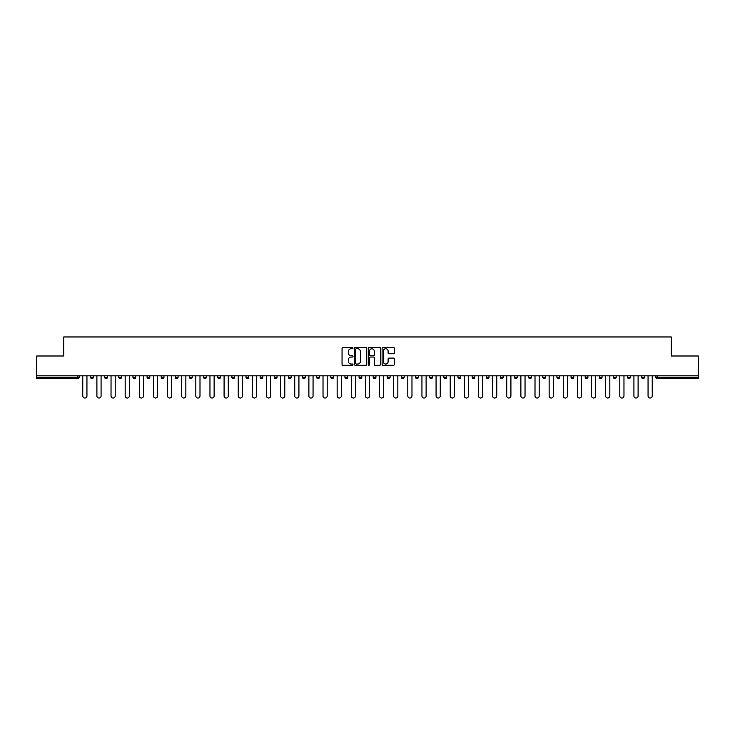 <?xml version="1.0" encoding="UTF-8"?>
<svg xmlns="http://www.w3.org/2000/svg" width="735" height="735" viewBox="0 0 735 735"><rect width="100%" height="100%" fill="white"/><g stroke="black" fill="none" stroke-linecap="round" stroke-linejoin="round"><path stroke-width="1.1" d="M353.002 348.133A0.625 0.625 0 0 0 352.387 347.508L342.933 347.508A0.891 0.891 0 0 0 342.051 348.399L342.051 364.404A0.891 0.891 0 0 0 342.933 365.295L352.387 365.295A0.625 0.625 0 0 0 353.002 364.67A0.625 0.625 0 0 0 352.387 364.046L351.165 364.046A2.848 2.848 0 0 1 348.316 361.207L348.316 359.874A2.848 2.848 0 0 1 351.165 357.026L352.387 357.026A0.625 0.625 0 0 0 353.002 356.401A0.625 0.625 0 0 0 352.387 355.777L351.165 355.777A2.848 2.848 0 0 1 348.316 352.938L348.316 351.596A2.848 2.848 0 0 1 351.165 348.757L352.387 348.757A0.625 0.625 0 0 0 353.002 348.133M393.491 353.783A0.891 0.891 0 0 0 394.373 352.892L394.373 348.399A0.891 0.891 0 0 0 393.491 347.508L382.99 347.508A0.891 0.891 0 0 0 382.108 348.399L382.108 364.404A0.891 0.891 0 0 0 382.99 365.295L393.491 365.295A0.891 0.891 0 0 0 394.373 364.404L394.373 358.983A0.891 0.891 0 0 0 393.491 358.092L388.999 358.092A0.891 0.891 0 0 0 388.108 358.983L388.108 361.675A2.38 2.38 0 0 1 385.728 364.046A2.38 2.38 0 0 1 383.348 361.675L383.348 351.137A2.38 2.38 0 0 1 385.728 348.757A2.38 2.38 0 0 1 388.108 351.137L388.108 352.892A0.891 0.891 0 0 0 388.999 353.783L393.491 353.783M36.75 375.833L36.75 355.997L63.743 355.997L63.743 336.97L671.257 336.97L671.257 355.997L698.25 355.997L698.25 375.833L36.75 375.833L36.75 377.285L77.791 377.285L77.791 375.833M366.719 348.399A0.891 0.891 0 0 0 365.837 347.508L355.336 347.508A0.891 0.891 0 0 0 354.454 348.399L354.454 364.404A0.891 0.891 0 0 0 355.336 365.295L365.837 365.295A0.891 0.891 0 0 0 366.719 364.404L366.719 348.399M369.163 347.508L379.664 347.508A0.891 0.891 0 0 1 380.546 348.399L380.546 364.404A0.891 0.891 0 0 1 379.664 365.295L375.172 365.295A0.891 0.891 0 0 1 374.28 364.404L374.28 357.917A0.891 0.891 0 0 0 373.389 357.026L370.412 357.026A0.891 0.891 0 0 0 369.521 357.917L369.521 364.67A0.625 0.625 0 0 1 368.896 365.295A0.625 0.625 0 0 1 368.281 364.67L368.281 348.399A0.891 0.891 0 0 1 369.163 347.508M79.15 375.833L79.15 377.285A1.36 1.36 0 0 1 77.791 378.644L36.75 378.644L36.75 377.285M698.25 375.833L698.25 378.644L657.209 378.644A1.36 1.36 0 0 1 655.85 377.285L655.85 375.833M93.281 375.833L93.281 377.285L90.561 377.285A1.36 1.36 0 0 0 91.921 378.644A1.36 1.36 0 0 1 90.561 377.285L90.561 375.833M104.692 377.285A1.36 1.36 0 0 0 106.051 378.644A1.36 1.36 0 0 0 107.411 377.285L107.411 375.833L107.411 377.285L104.692 377.285A1.36 1.36 0 0 0 106.051 378.644A1.36 1.36 0 0 1 104.692 377.285L104.692 375.833M121.541 375.833L121.541 377.285L118.822 377.285A1.36 1.36 0 0 0 120.182 378.644A1.36 1.36 0 0 1 118.822 377.285L118.822 375.833M132.962 375.833L132.962 377.285L132.962 375.833M135.672 375.833L135.672 377.285L135.672 375.833M147.092 375.833L147.092 377.285L147.092 375.833M149.811 375.833L149.811 377.285L149.811 375.833M161.222 375.833L161.222 377.285L161.222 375.833M163.942 375.833L163.942 377.285A1.36 1.36 0 0 1 162.582 378.644A1.36 1.36 0 0 1 161.222 377.285L163.942 377.285A1.36 1.36 0 0 1 162.582 378.644M176.712 378.644A1.36 1.36 0 0 0 178.072 377.285L178.072 375.833L178.072 377.285A1.36 1.36 0 0 1 176.712 378.644A1.36 1.36 0 0 1 175.353 377.285L175.353 375.833M190.843 378.644A1.36 1.36 0 0 0 192.202 377.285L192.202 375.833L192.202 377.285A1.36 1.36 0 0 1 190.843 378.644A1.36 1.36 0 0 1 189.483 377.285L189.483 375.833M203.623 375.833L203.623 377.285L203.623 375.833M206.342 375.833L206.342 377.285L206.342 375.833M220.472 375.833L220.472 377.285A1.36 1.36 0 0 1 219.113 378.644A1.36 1.36 0 0 1 217.753 377.285L217.753 375.833M234.603 375.833L234.603 377.285A1.36 1.36 0 0 1 233.243 378.644A1.36 1.36 0 0 1 231.883 377.285L231.883 375.833M246.014 375.833L246.014 377.285L246.014 375.833M248.733 375.833L248.733 377.285A1.36 1.36 0 0 1 247.373 378.644A1.36 1.36 0 0 1 246.014 377.285L248.733 377.285A1.36 1.36 0 0 1 247.373 378.644M260.153 375.833L260.153 377.285L260.153 375.833M262.864 375.833L262.864 377.285A1.36 1.36 0 0 1 261.504 378.644A1.36 1.36 0 0 1 260.153 377.285A1.36 1.36 0 0 0 261.504 378.644A1.36 1.36 0 0 1 260.153 377.285L262.864 377.285A1.36 1.36 0 0 1 261.504 378.644M277.003 375.833L277.003 377.285A1.36 1.36 0 0 1 275.643 378.644A1.36 1.36 0 0 1 274.284 377.285L274.284 375.833M288.414 375.833L288.414 377.285L288.414 375.833M291.133 375.833L291.133 377.285A1.36 1.36 0 0 1 289.774 378.644A1.36 1.36 0 0 1 288.414 377.285A1.36 1.36 0 0 0 289.774 378.644A1.36 1.36 0 0 1 288.414 377.285L291.133 377.285A1.36 1.36 0 0 1 289.774 378.644M305.264 375.833L305.264 377.285A1.36 1.36 0 0 1 303.904 378.644A1.36 1.36 0 0 1 302.544 377.285L302.544 375.833M316.675 375.833L316.675 377.285L316.675 375.833M319.394 375.833L319.394 377.285L319.394 375.833M333.525 375.833L333.525 377.285A1.36 1.36 0 0 1 332.165 378.644A1.36 1.36 0 0 1 330.814 377.285L330.814 375.833M344.945 375.833L344.945 377.285L344.945 375.833M347.664 375.833L347.664 377.285A1.36 1.36 0 0 1 346.304 378.644A1.36 1.36 0 0 1 344.945 377.285L347.664 377.285A1.36 1.36 0 0 1 346.304 378.644M359.075 375.833L359.075 377.285L359.075 375.833M361.795 375.833L361.795 377.285A1.36 1.36 0 0 1 360.435 378.644A1.36 1.36 0 0 1 359.075 377.285L361.795 377.285A1.36 1.36 0 0 1 360.435 378.644M375.925 375.833L375.925 377.285A1.36 1.36 0 0 1 374.565 378.644A1.36 1.36 0 0 1 373.205 377.285L373.205 375.833M388.696 378.644A1.36 1.36 0 0 0 390.055 377.285L390.055 375.833L390.055 377.285A1.36 1.36 0 0 1 388.696 378.644A1.36 1.36 0 0 1 387.336 377.285L387.336 375.833M401.475 377.285L404.186 377.285A1.36 1.36 0 0 1 402.835 378.644A1.36 1.36 0 0 0 404.186 377.285L404.186 375.833L404.186 377.285A1.36 1.36 0 0 1 402.835 378.644A1.36 1.36 0 0 1 401.475 377.285L401.475 375.833M415.606 375.833L415.606 377.285L415.606 375.833M418.325 375.833L418.325 377.285A1.36 1.36 0 0 1 416.965 378.644A1.36 1.36 0 0 1 415.606 377.285L418.325 377.285A1.36 1.36 0 0 1 416.965 378.644M432.456 375.833L432.456 377.285L429.736 377.285A1.36 1.36 0 0 0 431.096 378.644A1.36 1.36 0 0 1 429.736 377.285L429.736 375.833M443.866 375.833L443.866 377.285L443.866 375.833M446.586 375.833L446.586 377.285A1.36 1.36 0 0 1 445.226 378.644A1.36 1.36 0 0 1 443.866 377.285A1.36 1.36 0 0 0 445.226 378.644A1.36 1.36 0 0 1 443.866 377.285L446.586 377.285A1.36 1.36 0 0 1 445.226 378.644M457.997 377.285A1.36 1.36 0 0 0 459.357 378.644A1.36 1.36 0 0 0 460.716 377.285L460.716 375.833L460.716 377.285L457.997 377.285A1.36 1.36 0 0 0 459.357 378.644A1.36 1.36 0 0 1 457.997 377.285L457.997 375.833M474.847 375.833L474.847 377.285A1.36 1.36 0 0 1 473.496 378.644A1.36 1.36 0 0 1 472.136 377.285L472.136 375.833M486.267 375.833L486.267 377.285L486.267 375.833M488.986 375.833L488.986 377.285A1.36 1.36 0 0 1 487.627 378.644A1.36 1.36 0 0 1 486.267 377.285A1.36 1.36 0 0 0 487.627 378.644A1.36 1.36 0 0 1 486.267 377.285L488.986 377.285A1.36 1.36 0 0 1 487.627 378.644M503.117 375.833L503.117 377.285A1.36 1.36 0 0 1 501.757 378.644A1.36 1.36 0 0 1 500.397 377.285L500.397 375.833M517.247 375.833L517.247 377.285L514.528 377.285A1.36 1.36 0 0 0 515.887 378.644A1.36 1.36 0 0 1 514.528 377.285L514.528 375.833M531.377 375.833L531.377 377.285A1.36 1.36 0 0 1 530.018 378.644A1.36 1.36 0 0 1 528.658 377.285L528.658 375.833M545.517 375.833L545.517 377.285A1.36 1.36 0 0 1 544.157 378.644A1.36 1.36 0 0 1 542.797 377.285L542.797 375.833M559.647 375.833L559.647 377.285L556.928 377.285A1.36 1.36 0 0 0 558.288 378.644A1.36 1.36 0 0 1 556.928 377.285L556.928 375.833M573.778 375.833L573.778 377.285A1.36 1.36 0 0 1 572.418 378.644A1.36 1.36 0 0 1 571.058 377.285L571.058 375.833M587.908 375.833L587.908 377.285L585.189 377.285A1.36 1.36 0 0 0 586.548 378.644A1.36 1.36 0 0 1 585.189 377.285L585.189 375.833M599.328 375.833L599.328 377.285L599.328 375.833M602.038 375.833L602.038 377.285A1.36 1.36 0 0 1 600.679 378.644A1.36 1.36 0 0 1 599.328 377.285L602.038 377.285A1.36 1.36 0 0 1 600.679 378.644M616.178 375.833L616.178 377.285A1.36 1.36 0 0 1 614.818 378.644A1.36 1.36 0 0 1 613.459 377.285L613.459 375.833M630.308 375.833L630.308 377.285A1.36 1.36 0 0 1 628.949 378.644A1.36 1.36 0 0 1 627.589 377.285L627.589 375.833M644.439 375.833L644.439 377.285L641.719 377.285A1.36 1.36 0 0 0 643.079 378.644A1.36 1.36 0 0 1 641.719 377.285L641.719 375.833M91.921 378.644A1.36 1.36 0 0 0 93.281 377.285A1.36 1.36 0 0 1 91.921 378.644A1.36 1.36 0 0 1 90.561 377.285M121.541 377.285A1.36 1.36 0 0 1 120.182 378.644A1.36 1.36 0 0 0 121.541 377.285A1.36 1.36 0 0 1 120.182 378.644A1.36 1.36 0 0 1 118.822 377.285M134.321 378.644A1.36 1.36 0 0 1 132.962 377.285A1.36 1.36 0 0 0 134.321 378.644A1.36 1.36 0 0 0 135.672 377.285A1.36 1.36 0 0 1 134.321 378.644A1.36 1.36 0 0 1 132.962 377.285L135.672 377.285A1.36 1.36 0 0 1 134.321 378.644M148.452 378.644A1.36 1.36 0 0 1 147.092 377.285L149.811 377.285A1.36 1.36 0 0 1 148.452 378.644A1.36 1.36 0 0 0 149.811 377.285A1.36 1.36 0 0 1 148.452 378.644M204.982 378.644A1.36 1.36 0 0 1 203.623 377.285A1.36 1.36 0 0 0 204.982 378.644A1.36 1.36 0 0 0 206.342 377.285A1.36 1.36 0 0 1 204.982 378.644A1.36 1.36 0 0 1 203.623 377.285L206.342 377.285M318.034 378.644A1.36 1.36 0 0 1 316.675 377.285L319.394 377.285A1.36 1.36 0 0 1 318.034 378.644A1.36 1.36 0 0 0 319.394 377.285M432.456 377.285A1.36 1.36 0 0 1 431.096 378.644A1.36 1.36 0 0 0 432.456 377.285A1.36 1.36 0 0 1 431.096 378.644A1.36 1.36 0 0 1 429.736 377.285M517.247 377.285A1.36 1.36 0 0 1 515.887 378.644A1.36 1.36 0 0 0 517.247 377.285A1.36 1.36 0 0 1 515.887 378.644A1.36 1.36 0 0 1 514.528 377.285M559.647 377.285A1.36 1.36 0 0 1 558.288 378.644A1.36 1.36 0 0 0 559.647 377.285A1.36 1.36 0 0 1 558.288 378.644A1.36 1.36 0 0 1 556.928 377.285M586.548 378.644A1.36 1.36 0 0 0 587.908 377.285A1.36 1.36 0 0 1 586.548 378.644A1.36 1.36 0 0 1 585.189 377.285M644.439 377.285A1.36 1.36 0 0 1 643.079 378.644A1.36 1.36 0 0 0 644.439 377.285A1.36 1.36 0 0 1 643.079 378.644A1.36 1.36 0 0 1 641.719 377.285M356.319 348.757A0.625 0.625 0 0 0 355.694 349.382L355.694 363.43A0.625 0.625 0 0 0 356.319 364.046L357.605 364.046A2.848 2.848 0 0 0 360.453 361.207L360.453 351.596A2.848 2.848 0 0 0 357.605 348.757L356.319 348.757M374.28 351.174A2.38 2.38 0 0 0 371.901 348.803A2.38 2.38 0 0 0 369.521 351.174L369.521 354.895A0.891 0.891 0 0 0 370.412 355.777L373.389 355.777A0.891 0.891 0 0 0 374.28 354.895L374.28 351.174M82.77 375.833L82.77 395.944A2.086 2.086 0 0 0 84.856 398.03A2.086 2.086 0 0 0 86.941 395.944L86.941 375.833M96.901 375.833L96.901 395.944A2.086 2.086 0 0 0 98.986 398.03A2.086 2.086 0 0 0 101.072 395.944L101.072 375.833M111.031 375.833L111.031 395.944A2.086 2.086 0 0 0 113.117 398.03A2.086 2.086 0 0 0 115.202 395.944L115.202 375.833M125.171 375.833L125.171 395.944A2.086 2.086 0 0 0 127.247 398.03A2.086 2.086 0 0 0 129.332 395.944L129.332 375.833M139.301 375.833L139.301 395.944A2.086 2.086 0 0 0 141.386 398.03A2.086 2.086 0 0 0 143.463 395.944L143.463 375.833M153.431 375.833L153.431 395.944A2.086 2.086 0 0 0 155.517 398.03A2.086 2.086 0 0 0 157.602 395.944L157.602 375.833M167.562 375.833L167.562 395.944A2.086 2.086 0 0 0 169.647 398.03A2.086 2.086 0 0 0 171.733 395.944L171.733 375.833M181.692 375.833L181.692 395.944A2.086 2.086 0 0 0 183.778 398.03A2.086 2.086 0 0 0 185.863 395.944L185.863 375.833M195.832 375.833L195.832 395.944A2.086 2.086 0 0 0 197.908 398.03A2.086 2.086 0 0 0 199.993 395.944L199.993 375.833M209.962 375.833L209.962 395.944A2.086 2.086 0 0 0 212.048 398.03A2.086 2.086 0 0 0 214.124 395.944L214.124 375.833M224.092 375.833L224.092 395.944A2.086 2.086 0 0 0 226.178 398.03A2.086 2.086 0 0 0 228.263 395.944L228.263 375.833M238.223 375.833L238.223 395.944A2.086 2.086 0 0 0 240.308 398.03A2.086 2.086 0 0 0 242.394 395.944L242.394 375.833M252.362 375.833L252.362 395.944A2.086 2.086 0 0 0 254.439 398.03A2.086 2.086 0 0 0 256.524 395.944L256.524 375.833M266.493 375.833L266.493 395.944A2.086 2.086 0 0 0 268.578 398.03A2.086 2.086 0 0 0 270.655 395.944L270.655 375.833M280.623 375.833L280.623 395.944A2.086 2.086 0 0 0 282.709 398.03A2.086 2.086 0 0 0 284.794 395.944L284.794 375.833M294.753 375.833L294.753 395.944A2.086 2.086 0 0 0 296.839 398.03A2.086 2.086 0 0 0 298.925 395.944L298.925 375.833M308.884 375.833L308.884 395.944A2.086 2.086 0 0 0 310.969 398.03A2.086 2.086 0 0 0 313.055 395.944L313.055 375.833M323.023 375.833L323.023 395.944A2.086 2.086 0 0 0 325.1 398.03A2.086 2.086 0 0 0 327.185 395.944L327.185 375.833M337.154 375.833L337.154 395.944A2.086 2.086 0 0 0 339.239 398.03A2.086 2.086 0 0 0 341.316 395.944L341.316 375.833M351.284 375.833L351.284 395.944A2.086 2.086 0 0 0 353.37 398.03A2.086 2.086 0 0 0 355.455 395.944L355.455 375.833M365.414 375.833L365.414 395.944A2.086 2.086 0 0 0 367.5 398.03A2.086 2.086 0 0 0 369.586 395.944L369.586 375.833M379.545 375.833L379.545 395.944A2.086 2.086 0 0 0 381.63 398.03A2.086 2.086 0 0 0 383.716 395.944L383.716 375.833M393.684 375.833L393.684 395.944A2.086 2.086 0 0 0 395.761 398.03A2.086 2.086 0 0 0 397.846 395.944L397.846 375.833M407.815 375.833L407.815 395.944A2.086 2.086 0 0 0 409.9 398.03A2.086 2.086 0 0 0 411.977 395.944L411.977 375.833M421.945 375.833L421.945 395.944A2.086 2.086 0 0 0 424.031 398.03A2.086 2.086 0 0 0 426.116 395.944L426.116 375.833M436.075 375.833L436.075 395.944A2.086 2.086 0 0 0 438.161 398.03A2.086 2.086 0 0 0 440.247 395.944L440.247 375.833M450.206 375.833L450.206 395.944A2.086 2.086 0 0 0 452.291 398.03A2.086 2.086 0 0 0 454.377 395.944L454.377 375.833M464.345 375.833L464.345 395.944A2.086 2.086 0 0 0 466.422 398.03A2.086 2.086 0 0 0 468.507 395.944L468.507 375.833M478.476 375.833L478.476 395.944A2.086 2.086 0 0 0 480.561 398.03A2.086 2.086 0 0 0 482.638 395.944L482.638 375.833M492.606 375.833L492.606 395.944A2.086 2.086 0 0 0 494.692 398.03A2.086 2.086 0 0 0 496.777 395.944L496.777 375.833M506.737 375.833L506.737 395.944A2.086 2.086 0 0 0 508.822 398.03A2.086 2.086 0 0 0 510.908 395.944L510.908 375.833M520.876 375.833L520.876 395.944A2.086 2.086 0 0 0 522.952 398.03A2.086 2.086 0 0 0 525.038 395.944L525.038 375.833M535.007 375.833L535.007 395.944A2.086 2.086 0 0 0 537.092 398.03A2.086 2.086 0 0 0 539.168 395.944L539.168 375.833M549.137 375.833L549.137 395.944A2.086 2.086 0 0 0 551.222 398.03A2.086 2.086 0 0 0 553.308 395.944L553.308 375.833M563.267 375.833L563.267 395.944A2.086 2.086 0 0 0 565.353 398.03A2.086 2.086 0 0 0 567.438 395.944L567.438 375.833M577.398 375.833L577.398 395.944A2.086 2.086 0 0 0 579.483 398.03A2.086 2.086 0 0 0 581.569 395.944L581.569 375.833M591.537 375.833L591.537 395.944A2.086 2.086 0 0 0 593.614 398.03A2.086 2.086 0 0 0 595.699 395.944L595.699 375.833M605.668 375.833L605.668 395.944A2.086 2.086 0 0 0 607.753 398.03A2.086 2.086 0 0 0 609.829 395.944L609.829 375.833M619.798 375.833L619.798 395.944A2.086 2.086 0 0 0 621.883 398.03A2.086 2.086 0 0 0 623.969 395.944L623.969 375.833M633.928 375.833L633.928 395.944A2.086 2.086 0 0 0 636.014 398.03A2.086 2.086 0 0 0 638.099 395.944L638.099 375.833M648.059 375.833L648.059 395.944A2.086 2.086 0 0 0 650.144 398.03A2.086 2.086 0 0 0 652.23 395.944L652.23 375.833M77.791 378.644L77.791 377.285L79.15 377.285A1.36 1.36 0 0 1 77.791 378.644M657.209 375.833L657.209 377.285L698.25 377.285M655.85 377.285L657.209 377.285L657.209 378.644M106.051 378.644A1.36 1.36 0 0 0 107.411 377.285M178.072 377.285L175.353 377.285M192.202 377.285L189.483 377.285M219.113 378.644A1.36 1.36 0 0 0 220.472 377.285L217.753 377.285M233.243 378.644A1.36 1.36 0 0 0 234.603 377.285L231.883 377.285M275.643 378.644A1.36 1.36 0 0 0 277.003 377.285L274.284 377.285M303.904 378.644A1.36 1.36 0 0 0 305.264 377.285L302.544 377.285M332.165 378.644A1.36 1.36 0 0 0 333.525 377.285L330.814 377.285M374.565 378.644A1.36 1.36 0 0 0 375.925 377.285L373.205 377.285M390.055 377.285L387.336 377.285M459.357 378.644A1.36 1.36 0 0 0 460.716 377.285M473.496 378.644A1.36 1.36 0 0 0 474.847 377.285L472.136 377.285M501.757 378.644A1.36 1.36 0 0 0 503.117 377.285L500.397 377.285M530.018 378.644A1.36 1.36 0 0 0 531.377 377.285L528.658 377.285M544.157 378.644A1.36 1.36 0 0 0 545.517 377.285L542.797 377.285M572.418 378.644A1.36 1.36 0 0 0 573.778 377.285L571.058 377.285M614.818 378.644A1.36 1.36 0 0 0 616.178 377.285L613.459 377.285M628.949 378.644A1.36 1.36 0 0 0 630.308 377.285L627.589 377.285"/></g></svg>
